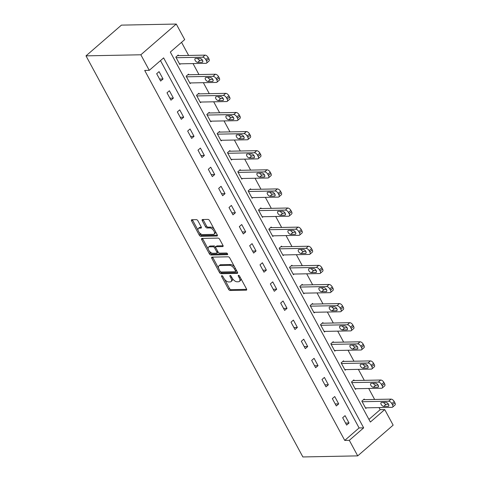 <?xml version="1.0" encoding="UTF-8"?>
<svg xmlns="http://www.w3.org/2000/svg" width="481" height="481" viewBox="0 0 481 481"><rect width="100%" height="100%" fill="white"/><g stroke="black" fill="none" stroke-linecap="round" stroke-linejoin="round"><path stroke-width="0.72" d="M221.831 275.673A1.016 0.523 -130.9 0 0 221.621 275.745A1.016 0.523 -130.9 0 0 221.657 276.527L228.565 289.303A1.455 0.752 -130.9 0 0 230.11 290.488L246.266 290.175A1.455 0.752 -130.9 0 0 246.567 290.067A1.455 0.752 -130.9 0 0 246.512 288.955L239.604 276.178A1.016 0.523 -130.9 0 0 238.522 275.348A1.016 0.523 -130.9 0 0 238.305 275.421A1.016 0.523 -130.9 0 0 238.348 276.202L239.237 277.856A4.648 2.399 -130.9 0 1 239.418 281.421A4.648 2.399 -130.9 0 1 238.45 281.758L237.103 281.788A4.648 2.399 -130.9 0 1 232.155 277.994L231.259 276.341A1.016 0.523 -130.9 0 0 230.177 275.511A1.016 0.523 -130.9 0 0 229.966 275.583A1.016 0.523 -130.9 0 0 230.002 276.365L230.898 278.018A4.648 2.399 -130.9 0 1 231.072 281.583A4.648 2.399 -130.9 0 1 230.104 281.92L228.758 281.95A4.648 2.399 -130.9 0 1 223.809 278.156L222.913 276.503A1.016 0.523 -130.9 0 0 221.831 275.673M197.925 220.815A1.455 0.752 -130.9 0 0 196.38 219.631L191.847 219.721A1.455 0.752 -130.9 0 0 191.546 219.829A1.455 0.752 -130.9 0 0 191.6 220.941L199.272 235.131A1.455 0.752 -130.9 0 0 200.824 236.315L216.973 236.003A1.455 0.752 -130.9 0 0 217.274 235.894A1.455 0.752 -130.9 0 0 217.22 234.782L209.548 220.593A1.455 0.752 -130.9 0 0 208.002 219.408L202.525 219.51A1.455 0.752 -130.9 0 0 202.224 219.619A1.455 0.752 -130.9 0 0 202.279 220.731L205.561 226.804A1.455 0.752 -130.9 0 0 207.113 227.988L209.824 227.94A3.884 2.008 -130.9 0 1 213.564 230.459A3.884 2.008 -130.9 0 1 214.111 234.091A3.884 2.008 -130.9 0 1 213.305 234.373L202.669 234.578A3.884 2.008 -130.9 0 1 198.93 232.058A3.884 2.008 -130.9 0 1 198.382 228.427A3.884 2.008 -130.9 0 1 199.194 228.144L200.962 228.108A1.455 0.752 -130.9 0 0 201.268 228.006A1.455 0.752 -130.9 0 0 201.208 226.894L197.925 220.815M149.26 70.34L140.849 54.78L86.003 55.856L302.874 456.95L357.72 455.874L349.308 440.319L363.672 427.862L163.624 57.882L149.26 70.34L144.691 70.43L344.739 440.41L349.308 440.319M212.073 257.119A1.455 0.752 -130.9 0 0 211.766 257.227A1.455 0.752 -130.9 0 0 211.82 258.339L219.498 272.529A1.455 0.752 -130.9 0 0 221.044 273.713L237.193 273.4A1.455 0.752 -130.9 0 0 237.494 273.292A1.455 0.752 -130.9 0 0 237.44 272.18L229.768 257.99A1.455 0.752 -130.9 0 0 228.222 256.806L212.073 257.119M209.385 253.83L201.713 239.64A1.455 0.752 -130.9 0 1 201.659 238.528A1.455 0.752 -130.9 0 1 201.96 238.42L218.109 238.107A1.455 0.752 -130.9 0 1 219.655 239.291L222.944 245.364A1.455 0.752 -130.9 0 1 222.998 246.476A1.455 0.752 -130.9 0 1 222.697 246.585L216.143 246.711A1.455 0.752 -130.9 0 0 215.843 246.813A1.455 0.752 -130.9 0 0 215.897 247.931L218.073 251.96A1.455 0.752 -130.9 0 0 219.625 253.144L226.443 253.012A1.016 0.523 -130.9 0 1 227.423 253.673A1.016 0.523 -130.9 0 1 227.561 254.623A1.016 0.523 -130.9 0 1 227.351 254.696L210.931 255.014A1.455 0.752 -130.9 0 1 209.385 253.83L210.341 253L209.253 250.98M368.945 419.408L380.164 409.68L384.734 409.59L370.37 422.047L170.322 52.068L184.686 39.61L176.274 24.05L121.428 25.126L86.003 55.856M344.739 440.41L359.097 427.952L160.48 60.606M349.038 422.997L345.063 415.65L342.67 417.724L346.645 425.078L349.038 422.997L345.556 423.07M338.702 403.89L334.728 396.536L332.335 398.611L336.309 405.964L338.702 403.89L335.227 403.956M328.373 384.776L324.398 377.423L322.005 379.503L325.98 386.85L328.373 384.776L324.891 384.842M318.037 365.662L314.063 358.315L311.67 360.389L315.644 367.743L318.037 365.662L314.556 365.734M307.702 346.554L303.727 339.201L301.334 341.282L305.309 348.629L307.702 346.554L304.226 346.621M297.372 327.441L293.398 320.093L291.005 322.168L294.979 329.515L297.372 327.441L293.891 327.507M287.037 308.327L283.062 300.98L280.67 303.054L284.644 310.407L287.037 308.327L283.556 308.399M276.701 289.219L272.727 281.866L270.334 283.946L274.308 291.294L276.701 289.219L273.226 289.285M266.372 270.106L262.398 262.758L260.005 264.833L263.979 272.186L266.372 270.106L262.891 270.178M256.036 250.998L252.062 243.645L249.669 245.719L253.643 253.072L256.036 250.998L252.555 251.064M245.701 231.884L241.727 224.531L239.334 226.611L243.308 233.958L245.701 231.884L242.226 231.95M235.371 212.77L231.397 205.423L229.004 207.497L232.978 214.851L235.371 212.77L231.89 212.842M225.036 193.663L221.062 186.309L218.669 188.384L222.643 195.737L225.036 193.663L221.555 193.729M214.7 174.549L210.726 167.202L208.333 169.276L212.307 176.623L214.7 174.549L211.225 174.615M204.371 155.435L200.397 148.088L197.998 150.162L201.978 157.515L204.371 155.435L200.89 155.507M194.035 136.327L190.061 128.974L187.668 131.054L191.642 138.402L194.035 136.327L190.554 136.394M183.7 117.214L179.726 109.866L177.333 111.941L181.307 119.294L183.7 117.214L180.225 117.28M173.37 98.106L169.396 90.753L166.997 92.827L170.971 100.18L173.37 98.106L169.889 98.172M163.035 78.992L159.061 71.639L156.668 73.719L160.642 81.067L163.035 78.992L159.554 79.058M380.164 409.68L379.028 407.587M374.633 399.452L368.699 388.474M364.297 380.339L358.363 369.366M353.968 361.231L348.028 350.252M343.632 342.117L337.698 331.138M333.297 323.004L327.363 312.031M322.967 303.896L317.027 292.917M312.632 284.782L306.698 273.803M302.296 265.674L296.362 254.696M291.967 246.561L286.027 235.582M281.632 227.447L275.697 216.474M271.296 208.339L265.362 197.36M260.967 189.225L255.026 178.247M250.631 170.112L244.697 159.139M240.296 151.004L234.361 140.025M229.966 131.89L224.026 120.911M219.631 112.782L213.696 101.804M209.295 93.669L203.361 82.69M198.966 74.555L193.025 63.576M188.63 55.447L181.541 42.334M364.544 399.651L364.213 399.038L361.82 401.112L365.794 408.465L366.522 407.834M354.208 380.537L353.878 379.924L351.485 382.004L355.459 389.351L356.187 388.72M343.873 361.429L343.542 360.816L341.149 362.89L345.124 370.244L345.857 369.606M333.543 342.316L333.213 341.702L330.82 343.777L334.794 351.13L335.522 350.499M323.208 323.202L322.877 322.589L320.484 324.669L324.459 332.016L325.186 331.385M312.872 304.094L312.542 303.481L310.149 305.555L314.123 312.909L314.857 312.271M302.543 284.98L302.212 284.367L299.819 286.448L303.794 293.795L304.521 293.163M292.207 265.867L291.877 265.259L289.484 267.334L293.458 274.681L294.186 274.05M281.872 246.759L281.541 246.146L279.148 248.22L283.123 255.573L283.856 254.936M271.543 227.645L271.212 227.032L268.819 229.112L272.793 236.46L273.521 235.828M261.207 208.538L260.876 207.924L258.483 209.999L262.458 217.352L263.185 216.715M250.872 189.424L250.541 188.811L248.148 190.885L252.122 198.238L252.856 197.607M240.542 170.31L240.211 169.697L237.818 171.777L241.793 179.124L242.52 178.493M230.207 151.202L229.876 150.589L227.483 152.663L231.457 160.017L232.185 159.379M219.871 132.089L219.54 131.475L217.147 133.556L221.122 140.903L221.855 140.272M209.542 112.975L209.211 112.368L206.812 114.442L210.792 121.789L211.52 121.158M199.206 93.867L198.875 93.254L196.482 95.328L200.457 102.681L201.184 102.044M188.871 74.753L188.54 74.14L186.147 76.22L190.121 83.568L190.855 82.936M178.541 55.646L178.21 55.032L175.812 57.107L179.786 64.46L180.519 63.823M384.734 409.59L393.145 425.144L357.72 455.874M176.274 24.05L140.849 54.78M359.097 427.952L363.672 427.862M231.072 281.583L232.028 280.754A4.648 2.399 -130.9 0 0 232.335 278.313M239.418 281.421L240.374 280.591A4.648 2.399 -130.9 0 0 240.692 278.198M224.573 279.323L229.521 288.474A1.455 0.752 -130.9 0 0 231.072 289.658L246.675 289.352M219.498 272.529L220.454 271.699A1.455 0.752 -130.9 0 0 222 272.883L237.608 272.577M212.614 257.107A1.455 0.752 -130.9 0 0 212.782 257.509L218.596 268.266M220.033 271.182A1.016 0.523 -130.9 0 0 221.122 272.012L235.299 271.735A1.016 0.523 -130.9 0 0 235.51 271.663A1.016 0.523 -130.9 0 0 235.468 270.881L234.524 269.138A4.648 2.399 -130.9 0 0 229.575 265.344L219.883 265.536A4.648 2.399 -130.9 0 0 218.921 265.873A4.648 2.399 -130.9 0 0 219.095 269.438L220.033 271.182M236.255 270.905A1.016 0.523 -130.9 0 0 236.466 270.833A1.016 0.523 -130.9 0 0 236.574 270.575M234.716 267.141A4.648 2.399 -130.9 0 0 230.531 264.514L229.575 265.344M218.921 265.873L219.877 265.037A4.648 2.399 -130.9 0 1 220.839 264.706L230.531 264.514M208.303 249.23L202.669 238.81L201.713 239.64M202.507 238.408A1.455 0.752 -130.9 0 0 202.669 238.81M223.106 245.761L217.099 245.881A1.455 0.752 -130.9 0 0 216.799 245.983L215.843 246.813M227.543 253.878L211.893 254.184L210.931 255.014M209.349 246.843A3.884 2.008 -130.9 0 0 208.538 247.126A3.884 2.008 -130.9 0 0 209.085 250.757A3.884 2.008 -130.9 0 0 212.824 253.277L216.57 253.204A1.455 0.752 -130.9 0 0 216.877 253.096A1.455 0.752 -130.9 0 0 216.817 251.984L214.64 247.955A1.455 0.752 -130.9 0 0 213.095 246.771L209.349 246.843L210.305 246.013A3.884 2.008 -130.9 0 0 209.5 246.296L208.538 247.126M216.877 253.096L217.833 252.266A1.455 0.752 -130.9 0 0 217.983 251.791M210.305 246.013L214.051 245.941A1.455 0.752 -130.9 0 1 215.596 247.126L215.686 247.294M210.341 253A1.455 0.752 -130.9 0 0 211.893 254.184M198.382 228.427L199.344 227.597A3.884 2.008 -130.9 0 1 200.15 227.315L201.377 227.291M214.111 234.091L215.067 233.261A3.884 2.008 -130.9 0 0 215.362 231.343M214.207 229.215A3.884 2.008 -130.9 0 0 210.78 227.104L209.824 227.94M203.072 219.504A1.455 0.752 -130.9 0 0 203.235 219.901L206.517 225.974A1.455 0.752 -130.9 0 0 208.069 227.158L210.78 227.104M199.242 232.473L200.234 234.301A1.455 0.752 -130.9 0 0 201.779 235.486L217.382 235.179M192.394 219.709A1.455 0.752 -130.9 0 0 192.562 220.112L198.088 230.339M362.151 401.725L388.678 401.208A2.958 1.527 -130.9 0 1 391.829 403.619L392.49 404.846A2.958 1.527 -130.9 0 1 392.604 407.118A2.958 1.527 -130.9 0 1 391.991 407.335L365.464 407.852M363.48 399.669L391.071 399.128A2.958 1.527 49.1 0 1 394.222 401.545L394.883 402.771A2.958 1.527 49.1 0 1 394.997 405.044L392.604 407.118M383.61 402.423A2.369 1.221 -130.9 0 0 386.105 404.305L388.48 404.256M385.984 402.375L381.595 402.459A2.369 1.221 -130.9 0 0 381.102 402.633A2.369 1.221 -130.9 0 0 381.433 404.846A2.369 1.221 -130.9 0 0 383.712 406.379L388.101 406.295A2.369 1.221 -130.9 0 0 388.594 406.12A2.369 1.221 -130.9 0 0 388.263 403.908A2.369 1.221 -130.9 0 0 385.984 402.375M351.815 382.617L378.343 382.094A2.958 1.527 -130.9 0 1 381.493 384.511L382.161 385.738A2.958 1.527 -130.9 0 1 382.269 388.005A2.958 1.527 -130.9 0 1 381.655 388.221L355.128 388.738M353.15 380.561L380.736 380.02A2.958 1.527 49.1 0 1 383.892 382.431L384.553 383.658A2.958 1.527 49.1 0 1 384.662 385.93L382.269 388.005M373.28 383.309A2.369 1.221 -130.9 0 0 375.775 385.191L378.144 385.149M375.649 383.261L371.26 383.351A2.369 1.221 -130.9 0 0 370.767 383.519A2.369 1.221 -130.9 0 0 371.104 385.732A2.369 1.221 -130.9 0 0 373.382 387.271L377.765 387.181A2.369 1.221 -130.9 0 0 378.258 387.013A2.369 1.221 -130.9 0 0 377.928 384.8A2.369 1.221 -130.9 0 0 375.649 383.261M341.48 363.504L368.007 362.987A2.958 1.527 -130.9 0 1 371.164 365.398L371.825 366.624A2.958 1.527 -130.9 0 1 371.939 368.897A2.958 1.527 -130.9 0 1 371.32 369.107L344.793 369.63M342.815 361.447L370.4 360.906A2.958 1.527 49.1 0 1 373.557 363.323L374.218 364.55A2.958 1.527 49.1 0 1 374.332 366.817L371.939 368.897M362.945 364.195A2.369 1.221 -130.9 0 0 365.44 366.083L367.809 366.035M365.313 364.153L360.924 364.237A2.369 1.221 -130.9 0 0 360.437 364.406A2.369 1.221 -130.9 0 0 360.768 366.618A2.369 1.221 -130.9 0 0 363.047 368.157L367.436 368.073A2.369 1.221 -130.9 0 0 367.929 367.899A2.369 1.221 -130.9 0 0 367.592 365.686A2.369 1.221 -130.9 0 0 365.313 364.153M331.15 344.39L357.678 343.873A2.958 1.527 -130.9 0 1 360.828 346.29L361.49 347.51A2.958 1.527 -130.9 0 1 361.604 349.783A2.958 1.527 -130.9 0 1 360.99 350L334.463 350.517M332.479 342.334L360.071 341.799A2.958 1.527 49.1 0 1 363.221 344.21L363.883 345.436A2.958 1.527 49.1 0 1 363.997 347.709L361.604 349.783M352.609 345.087A2.369 1.221 -130.9 0 0 355.104 346.969L357.479 346.921M354.984 345.039L350.595 345.124A2.369 1.221 -130.9 0 0 350.102 345.298A2.369 1.221 -130.9 0 0 350.433 347.51A2.369 1.221 -130.9 0 0 352.711 349.044L357.1 348.959A2.369 1.221 -130.9 0 0 357.593 348.791A2.369 1.221 -130.9 0 0 357.257 346.579A2.369 1.221 -130.9 0 0 354.984 345.039M320.815 325.282L347.342 324.759A2.958 1.527 -130.9 0 1 350.493 327.176L351.16 328.403A2.958 1.527 -130.9 0 1 351.268 330.675A2.958 1.527 -130.9 0 1 350.655 330.886L324.128 331.403M322.15 323.226L349.735 322.685A2.958 1.527 49.1 0 1 352.892 325.102L353.553 326.322A2.958 1.527 49.1 0 1 353.661 328.595L351.268 330.675M342.28 325.974A2.369 1.221 -130.9 0 0 344.775 327.856L347.144 327.814M344.649 325.926L340.259 326.016A2.369 1.221 -130.9 0 0 339.766 326.184A2.369 1.221 -130.9 0 0 340.103 328.397A2.369 1.221 -130.9 0 0 342.382 329.936L346.765 329.846A2.369 1.221 -130.9 0 0 347.258 329.677A2.369 1.221 -130.9 0 0 346.927 327.465A2.369 1.221 -130.9 0 0 344.649 325.926M310.479 306.169L337.007 305.651A2.958 1.527 -130.9 0 1 340.163 308.062L340.825 309.289A2.958 1.527 -130.9 0 1 340.939 311.562A2.958 1.527 -130.9 0 1 340.32 311.772L313.792 312.295M311.814 304.112L339.4 303.571A2.958 1.527 49.1 0 1 342.556 305.988L343.218 307.215A2.958 1.527 49.1 0 1 343.332 309.487L340.939 311.562M331.944 306.86A2.369 1.221 -130.9 0 0 334.439 308.748L336.808 308.7M334.313 306.818L329.924 306.902A2.369 1.221 -130.9 0 0 329.437 307.076A2.369 1.221 -130.9 0 0 329.768 309.289A2.369 1.221 -130.9 0 0 332.046 310.822L336.435 310.738A2.369 1.221 -130.9 0 0 336.928 310.564A2.369 1.221 -130.9 0 0 336.592 308.351A2.369 1.221 -130.9 0 0 334.313 306.818M300.15 287.055L326.677 286.538A2.958 1.527 -130.9 0 1 329.828 288.955L330.489 290.175A2.958 1.527 -130.9 0 1 330.603 292.448A2.958 1.527 -130.9 0 1 329.99 292.664L303.463 293.182M301.479 285.005L329.07 284.463A2.958 1.527 49.1 0 1 332.221 286.874L332.882 288.101A2.958 1.527 49.1 0 1 332.996 290.374L330.603 292.448M321.609 287.752A2.369 1.221 -130.9 0 0 324.104 289.634L326.479 289.586M323.984 287.704L319.594 287.788A2.369 1.221 -130.9 0 0 319.101 287.963A2.369 1.221 -130.9 0 0 319.432 290.175A2.369 1.221 -130.9 0 0 321.711 291.708L326.1 291.624A2.369 1.221 -130.9 0 0 326.593 291.456A2.369 1.221 -130.9 0 0 326.256 289.243A2.369 1.221 -130.9 0 0 323.984 287.704M289.815 267.947L316.342 267.424A2.958 1.527 -130.9 0 1 319.492 269.841L320.16 271.068A2.958 1.527 -130.9 0 1 320.268 273.34A2.958 1.527 -130.9 0 1 319.655 273.551L293.127 274.074M291.149 265.891L318.735 265.35A2.958 1.527 49.1 0 1 321.891 267.767L322.553 268.987A2.958 1.527 49.1 0 1 322.661 271.26L320.268 273.34M311.279 268.638A2.369 1.221 -130.9 0 0 313.774 270.52L316.143 270.478M313.648 268.596L309.259 268.681A2.369 1.221 -130.9 0 0 308.766 268.849A2.369 1.221 -130.9 0 0 309.103 271.062A2.369 1.221 -130.9 0 0 311.381 272.601L315.764 272.517A2.369 1.221 -130.9 0 0 316.257 272.342A2.369 1.221 -130.9 0 0 315.927 270.13A2.369 1.221 -130.9 0 0 313.648 268.596M279.479 248.833L306.006 248.316A2.958 1.527 -130.9 0 1 309.163 250.727L309.824 251.954A2.958 1.527 -130.9 0 1 309.932 254.227A2.958 1.527 -130.9 0 1 309.319 254.443L282.792 254.96M280.814 246.777L308.399 246.236A2.958 1.527 49.1 0 1 311.556 248.653L312.217 249.88A2.958 1.527 49.1 0 1 312.331 252.152L309.932 254.227M300.944 249.531A2.369 1.221 -130.9 0 0 303.439 251.413L305.808 251.365M303.313 249.483L298.923 249.567A2.369 1.221 -130.9 0 0 298.436 249.741A2.369 1.221 -130.9 0 0 298.767 251.954A2.369 1.221 -130.9 0 0 301.046 253.487L305.435 253.403A2.369 1.221 -130.9 0 0 305.928 253.228A2.369 1.221 -130.9 0 0 305.591 251.016A2.369 1.221 -130.9 0 0 303.313 249.483M269.15 229.726L295.677 229.203A2.958 1.527 -130.9 0 1 298.827 231.62L299.489 232.84A2.958 1.527 -130.9 0 1 299.603 235.113A2.958 1.527 -130.9 0 1 298.99 235.329L272.462 235.846M270.478 227.669L298.07 227.128A2.958 1.527 49.1 0 1 301.22 229.539L301.882 230.766A2.958 1.527 49.1 0 1 301.996 233.038L299.603 235.113M290.608 230.417A2.369 1.221 -130.9 0 0 293.103 232.299L295.478 232.257M292.977 230.369L288.594 230.459A2.369 1.221 -130.9 0 0 288.101 230.627A2.369 1.221 -130.9 0 0 288.432 232.84A2.369 1.221 -130.9 0 0 290.71 234.379L295.1 234.289A2.369 1.221 -130.9 0 0 295.593 234.121A2.369 1.221 -130.9 0 0 295.256 231.908A2.369 1.221 -130.9 0 0 292.977 230.369M258.814 210.612L285.341 210.095A2.958 1.527 -130.9 0 1 288.492 212.506L289.159 213.732A2.958 1.527 -130.9 0 1 289.267 216.005A2.958 1.527 -130.9 0 1 288.654 216.216L262.127 216.739M260.149 208.556L287.734 208.014A2.958 1.527 49.1 0 1 290.885 210.431L291.552 211.658A2.958 1.527 49.1 0 1 291.66 213.925L289.267 216.005M280.279 211.303A2.369 1.221 -130.9 0 0 282.774 213.191L285.143 213.143M282.648 211.261L278.258 211.345A2.369 1.221 -130.9 0 0 277.765 211.514A2.369 1.221 -130.9 0 0 278.102 213.726A2.369 1.221 -130.9 0 0 280.381 215.266L284.764 215.181A2.369 1.221 -130.9 0 0 285.257 215.007A2.369 1.221 -130.9 0 0 284.926 212.794A2.369 1.221 -130.9 0 0 282.648 211.261M248.479 191.498L275.006 190.981A2.958 1.527 -130.9 0 1 278.162 193.392L278.824 194.619A2.958 1.527 -130.9 0 1 278.932 196.891A2.958 1.527 -130.9 0 1 278.319 197.108L251.791 197.625M249.813 189.442L277.399 188.907A2.958 1.527 49.1 0 1 280.555 191.318L281.217 192.544A2.958 1.527 49.1 0 1 281.331 194.817L278.932 196.891M269.943 192.196A2.369 1.221 -130.9 0 0 272.438 194.077L274.807 194.029M272.312 192.147L267.923 192.232A2.369 1.221 -130.9 0 0 267.436 192.406A2.369 1.221 -130.9 0 0 267.767 194.619A2.369 1.221 -130.9 0 0 270.045 196.152L274.435 196.068A2.369 1.221 -130.9 0 0 274.928 195.899A2.369 1.221 -130.9 0 0 274.591 193.687A2.369 1.221 -130.9 0 0 272.312 192.147M238.149 172.39L264.676 171.867A2.958 1.527 -130.9 0 1 267.827 174.284L268.488 175.511A2.958 1.527 -130.9 0 1 268.602 177.778A2.958 1.527 -130.9 0 1 267.983 177.994L241.456 178.511M239.478 170.334L267.069 169.793A2.958 1.527 49.1 0 1 270.22 172.21L270.881 173.431A2.958 1.527 49.1 0 1 270.995 175.703L268.602 177.778M259.608 173.082A2.369 1.221 -130.9 0 0 262.103 174.964L264.478 174.922M261.977 173.034L257.594 173.124A2.369 1.221 -130.9 0 0 257.101 173.292A2.369 1.221 -130.9 0 0 257.431 175.505A2.369 1.221 -130.9 0 0 259.71 177.044L264.099 176.954A2.369 1.221 -130.9 0 0 264.592 176.786A2.369 1.221 -130.9 0 0 264.255 174.573A2.369 1.221 -130.9 0 0 261.977 173.034M227.814 153.277L254.341 152.76A2.958 1.527 -130.9 0 1 257.491 155.171L258.159 156.397A2.958 1.527 -130.9 0 1 258.267 158.67A2.958 1.527 -130.9 0 1 257.654 158.88L231.127 159.403M229.148 151.22L256.734 150.679A2.958 1.527 49.1 0 1 259.884 153.096L260.552 154.323A2.958 1.527 49.1 0 1 260.66 156.596L258.267 158.67M249.278 153.968A2.369 1.221 -130.9 0 0 251.773 155.856L254.142 155.808M251.647 153.926L247.258 154.01A2.369 1.221 -130.9 0 0 246.765 154.185A2.369 1.221 -130.9 0 0 247.102 156.397A2.369 1.221 -130.9 0 0 249.38 157.93L253.764 157.846A2.369 1.221 -130.9 0 0 254.257 157.672A2.369 1.221 -130.9 0 0 253.926 155.459A2.369 1.221 -130.9 0 0 251.647 153.926M217.478 134.163L244.005 133.646A2.958 1.527 -130.9 0 1 247.162 136.063L247.823 137.283A2.958 1.527 -130.9 0 1 247.931 139.556A2.958 1.527 -130.9 0 1 247.318 139.773L220.791 140.29M218.813 132.113L246.398 131.572A2.958 1.527 49.1 0 1 249.555 133.983L250.216 135.209A2.958 1.527 49.1 0 1 250.33 137.482L247.931 139.556M238.943 134.86A2.369 1.221 -130.9 0 0 241.438 136.742L243.807 136.694M241.312 134.812L236.923 134.896A2.369 1.221 -130.9 0 0 236.436 135.071A2.369 1.221 -130.9 0 0 236.766 137.283A2.369 1.221 -130.9 0 0 239.045 138.817L243.434 138.732A2.369 1.221 -130.9 0 0 243.921 138.564A2.369 1.221 -130.9 0 0 243.59 136.351A2.369 1.221 -130.9 0 0 241.312 134.812M207.149 115.055L233.676 114.532A2.958 1.527 -130.9 0 1 236.826 116.949L237.488 118.176A2.958 1.527 -130.9 0 1 237.602 120.448A2.958 1.527 -130.9 0 1 236.983 120.659L210.456 121.182M208.477 112.999L236.069 112.458A2.958 1.527 49.1 0 1 239.219 114.875L239.881 116.095A2.958 1.527 49.1 0 1 239.995 118.368L237.602 120.448M228.607 115.747A2.369 1.221 -130.9 0 0 231.102 117.629L233.477 117.586M230.976 115.699L226.593 115.789A2.369 1.221 -130.9 0 0 226.1 115.957A2.369 1.221 -130.9 0 0 226.431 118.17A2.369 1.221 -130.9 0 0 228.709 119.709L233.099 119.625A2.369 1.221 -130.9 0 0 233.592 119.45A2.369 1.221 -130.9 0 0 233.255 117.238A2.369 1.221 -130.9 0 0 230.976 115.699M196.813 95.941L223.34 95.424A2.958 1.527 -130.9 0 1 226.491 97.835L227.152 99.062A2.958 1.527 -130.9 0 1 227.266 101.335A2.958 1.527 -130.9 0 1 226.653 101.551L200.126 102.068M198.142 93.885L225.733 93.344A2.958 1.527 49.1 0 1 228.884 95.761L229.551 96.988A2.958 1.527 49.1 0 1 229.659 99.26L227.266 101.335M218.272 96.639A2.369 1.221 -130.9 0 0 220.773 98.521L223.142 98.473M220.647 96.591L216.258 96.675A2.369 1.221 -130.9 0 0 215.765 96.849A2.369 1.221 -130.9 0 0 216.101 99.062A2.369 1.221 -130.9 0 0 218.38 100.595L222.763 100.511A2.369 1.221 -130.9 0 0 223.256 100.337A2.369 1.221 -130.9 0 0 222.925 98.124A2.369 1.221 -130.9 0 0 220.647 96.591M186.478 76.828L213.005 76.311A2.958 1.527 -130.9 0 1 216.161 78.728L216.823 79.948A2.958 1.527 -130.9 0 1 216.931 82.221A2.958 1.527 -130.9 0 1 216.318 82.437L189.791 82.954M187.812 74.777L215.398 74.236A2.958 1.527 49.1 0 1 218.554 76.647L219.216 77.874A2.958 1.527 49.1 0 1 219.324 80.147L216.931 82.221M207.942 77.525A2.369 1.221 -130.9 0 0 210.437 79.407L212.806 79.359M210.311 77.477L205.922 77.567A2.369 1.221 -130.9 0 0 205.429 77.736A2.369 1.221 -130.9 0 0 205.766 79.948A2.369 1.221 -130.9 0 0 208.045 81.487L212.434 81.397A2.369 1.221 -130.9 0 0 212.921 81.229A2.369 1.221 -130.9 0 0 212.59 79.016A2.369 1.221 -130.9 0 0 210.311 77.477M176.148 57.72L202.675 57.203A2.958 1.527 -130.9 0 1 205.826 59.614L206.487 60.84A2.958 1.527 -130.9 0 1 206.602 63.113A2.958 1.527 -130.9 0 1 205.982 63.324L179.455 63.847M177.477 55.664L205.068 55.123A2.958 1.527 49.1 0 1 208.219 57.54L208.88 58.766A2.958 1.527 49.1 0 1 208.994 61.033L206.602 63.113M197.607 58.411A2.369 1.221 -130.9 0 0 200.102 60.299L202.477 60.251M199.976 58.369L195.593 58.454A2.369 1.221 -130.9 0 0 195.1 58.622A2.369 1.221 -130.9 0 0 195.43 60.834A2.369 1.221 -130.9 0 0 197.709 62.374L202.098 62.289A2.369 1.221 -130.9 0 0 202.591 62.115A2.369 1.221 -130.9 0 0 202.254 59.903A2.369 1.221 -130.9 0 0 199.976 58.369M222.384 275.896L221.657 276.527M239.075 275.571L238.348 276.202M230.73 275.733L230.002 276.365M231.758 277.266L230.898 278.018M240.103 277.104L239.237 277.856M246.711 289.784L246.266 290.175M231.072 289.658L230.11 290.488M229.521 288.474L228.565 289.303M237.644 273.01L237.193 273.4M222 272.883L221.044 273.713M212.782 257.509L211.82 258.339M236.333 270.13L235.468 270.881M235.389 268.386L234.524 269.138M220.839 264.706L219.883 265.536M223.142 246.194L222.697 246.585M217.099 245.881L216.143 246.711M227.663 254.419L227.351 254.696M217.683 251.232L216.817 251.984M215.596 247.126L214.64 247.955M214.051 245.941L213.095 246.771M201.413 227.723L200.962 228.108M200.15 227.315L199.194 228.144M208.069 227.158L207.113 227.988M206.517 225.974L205.561 226.804M203.235 219.901L202.279 220.731M217.418 235.612L216.973 236.003M201.779 235.486L200.824 236.315M200.234 234.301L199.272 235.131M192.562 220.112L191.6 220.941M388.678 401.208L391.071 399.128M392.49 404.846L394.883 402.771M391.829 403.619L394.222 401.545M388.834 405.657L388.101 406.295M386.105 404.305L383.712 406.379M378.343 382.094L380.736 380.02M382.161 385.738L384.553 383.658M381.493 384.511L383.892 382.431M378.499 386.55L377.765 387.181M375.775 385.191L373.382 387.271M368.007 362.987L370.4 360.906M371.825 366.624L374.218 364.55M371.164 365.398L373.557 363.323M368.163 367.436L367.436 368.073M365.44 366.083L363.047 368.157M357.678 343.873L360.071 341.799M361.49 347.51L363.883 345.436M360.828 346.29L363.221 344.21M357.834 348.328L357.1 348.959M355.104 346.969L352.711 349.044M347.342 324.759L349.735 322.685M351.16 328.403L353.553 326.322M350.493 327.176L352.892 325.102M347.498 329.214L346.765 329.846M344.775 327.856L342.382 329.936M337.007 305.651L339.4 303.571M340.825 309.289L343.218 307.215M340.163 308.062L342.556 305.988M337.163 310.101L336.435 310.738M334.439 308.748L332.046 310.822M326.677 286.538L329.07 284.463M330.489 290.175L332.882 288.101M329.828 288.955L332.221 286.874M326.833 290.993L326.1 291.624M324.104 289.634L321.711 291.708M316.342 267.424L318.735 265.35M320.16 271.068L322.553 268.987M319.492 269.841L321.891 267.767M316.498 271.879L315.764 272.517M313.774 270.52L311.381 272.601M306.006 248.316L308.399 246.236M309.824 251.954L312.217 249.88M309.163 250.727L311.556 248.653M306.163 252.765L305.435 253.403M303.439 251.413L301.046 253.487M295.677 229.203L298.07 227.128M299.489 232.84L301.882 230.766M298.827 231.62L301.22 229.539M295.833 233.658L295.1 234.289M293.103 232.299L290.71 234.379M285.341 210.095L287.734 208.014M289.159 213.732L291.552 211.658M288.492 212.506L290.885 210.431M285.498 214.544L284.764 215.181M282.774 213.191L280.381 215.266M275.006 190.981L277.399 188.907M278.824 194.619L281.217 192.544M278.162 193.392L280.555 191.318M275.162 195.436L274.435 196.068M272.438 194.077L270.045 196.152M264.676 171.867L267.069 169.793M268.488 175.511L270.881 173.431M267.827 174.284L270.22 172.21M264.833 176.323L264.099 176.954M262.103 174.964L259.71 177.044M254.341 152.76L256.734 150.679M258.159 156.397L260.552 154.323M257.491 155.171L259.884 153.096M254.497 157.209L253.764 157.846M251.773 155.856L249.38 157.93M244.005 133.646L246.398 131.572M247.823 137.283L250.216 135.209M247.162 136.063L249.555 133.983M244.162 138.101L243.434 138.732M241.438 136.742L239.045 138.817M233.676 114.532L236.069 112.458M237.488 118.176L239.881 116.095M236.826 116.949L239.219 114.875M233.832 118.987L233.099 119.625M231.102 117.629L228.709 119.709M223.34 95.424L225.733 93.344M227.152 99.062L229.551 96.988M226.491 97.835L228.884 95.761M223.497 99.874L222.763 100.511M220.773 98.521L218.38 100.595M213.005 76.311L215.398 74.236M216.823 79.948L219.216 77.874M216.161 78.728L218.554 76.647M213.161 80.766L212.434 81.397M210.437 79.407L208.045 81.487M202.675 57.203L205.068 55.123M206.487 60.84L208.88 58.766M205.826 59.614L208.219 57.54M202.832 61.652L202.098 62.289M200.102 60.299L197.709 62.374M236.466 270.833L235.51 271.663"/></g></svg>
